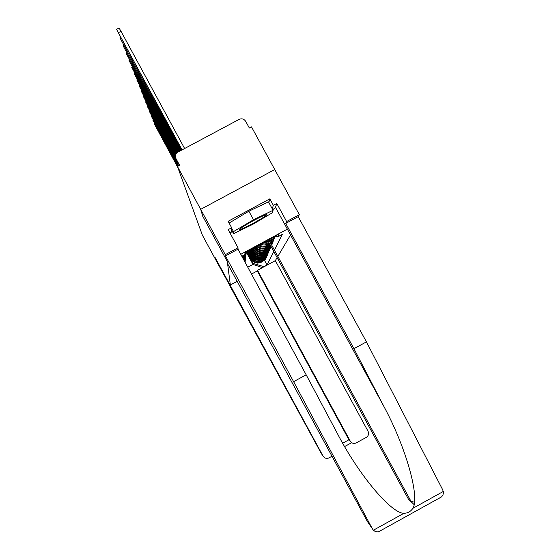 <?xml version="1.0" encoding="UTF-8"?>
<svg xmlns="http://www.w3.org/2000/svg" width="560" height="560" viewBox="0 0 560 560"><rect width="100%" height="100%" fill="white"/><g stroke="black" fill="none" stroke-linecap="round" stroke-linejoin="round"><path stroke-width="0.84" d="M438.76 498.491L441.644 496.811L442.932 495.047L443.464 492.632L442.764 489.923L366.436 341.873L298.221 216.664L299.341 214.676L251.489 126.868L249.34 128.023L245.721 121.387C244.048 118.93 241.836 118.272 239.085 119.406L178.003 152.054C175.525 153.72 174.853 155.925 176.008 158.669L178.57 165.893M350.35 441.329L348.922 439.768L350.217 441.063L257.516 270.291L275.331 260.652L277.123 257.621M277.844 256.403L290.528 234.955M268.849 202.531L269.822 198.863L228.144 221.298L231.658 227.773L228.193 229.635L238.035 247.772L225.26 254.667L200.683 209.335L274.743 169.54L200.683 209.335L177.457 166.488L202.356 235.102L215.691 259.721L214.942 257.215L215.691 259.721L229.915 285.656M441.644 496.811L378.406 531.867L375.634 531.734L373.366 530.229L367.234 521.248L227.584 263.634L227.318 261.569L202.741 216.244L200.683 209.335L202.748 216.265L227.318 261.583L230.461 285.852L214.942 257.215L323.022 456.022C324.569 458.297 326.599 458.899 329.119 457.828L331.996 456.246M177.457 166.488L179.62 165.333L176.008 158.669M247.135 251.16L251.685 259.539L254.359 262.269L257.733 263.179L261.121 262.339L265.426 259.574L259.434 262.479L257.411 262.605L254.968 261.947L251.818 258.958L247.485 250.971M265.167 259.098L265.426 259.574M247.968 250.705L252.007 258.146L254.737 260.932L258.181 261.863L261.639 261.009L265.776 258.769L266.035 258.167L260.428 261.016L257.859 261.268L255.843 260.799L252.147 257.537L248.332 250.509M265.769 257.677L266.035 258.167M248.836 250.236L252.343 256.697L255.136 259.539L258.65 260.491L262.178 259.616L266.399 257.334L266.672 256.711L260.946 259.609L258.853 259.896L256.263 259.392L252.49 256.067L249.214 250.033M266.392 256.193L266.672 256.711M249.746 249.746L252.7 255.185L255.549 258.09C257.929 259.35 260.33 259.378 262.738 258.167L267.057 255.836L267.337 255.185L262.983 257.537C260.554 258.755 258.132 258.727 255.724 257.46L252.854 254.527L250.138 249.536M267.043 254.646L267.337 255.185M250.691 249.235L253.064 253.61L255.976 256.578C258.412 257.859 260.862 257.887 263.326 256.655L267.736 254.275L268.03 253.589L263.585 255.997C261.1 257.243 258.622 257.215 256.165 255.913L253.225 252.917L251.104 249.011M267.729 253.029L268.03 253.589M251.678 248.703L253.449 251.958L256.424 254.996C258.916 256.305 261.422 256.333 263.942 255.08L268.45 252.644L268.758 251.93L264.208 254.387C261.667 255.661 259.14 255.633 256.62 254.303L253.617 251.237L252.112 248.465M245.049 262.178L245.175 261.366M268.436 251.342L268.758 251.93M245.273 260.61L245.007 262.094M252.714 248.143L253.855 250.236L256.893 253.337C259.448 254.681 262.01 254.716 264.579 253.428L269.192 250.936L269.514 250.187L264.859 252.707C262.262 254.002 259.672 253.974 257.103 252.616L254.03 249.48L253.169 247.898M244.902 261.905L245.392 259.847M269.185 249.571L269.514 250.187M245.497 259.063L244.797 261.716M253.799 247.555L257.39 251.608C259.994 252.987 262.619 253.015 265.251 251.699L269.969 249.144L270.312 248.367L265.545 250.943C262.885 252.273 260.239 252.238 257.6 250.852L254.268 247.303M244.629 261.401L245.644 257.775M269.962 247.723L270.312 248.367M245.721 257.432L244.489 261.135M254.94 246.939L257.901 249.795C260.575 251.202 263.256 251.23 265.958 249.886L270.788 247.275L271.103 246.54M244.258 260.722L245.847 256.592M271.075 246.491L266.266 249.095C263.536 250.453 260.827 250.425 258.125 248.997L255.493 246.645M245.966 255.731L244.076 260.386M256.326 246.19L258.447 247.891C261.177 249.333 263.928 249.368 266.693 247.982L270.711 245.812M243.803 259.875L246.092 254.849M270.431 245.308L267.015 247.149C264.222 248.549 261.443 248.514 258.678 247.058L257.012 245.819M271.628 243.74L272.02 244.447L271.502 244.727M246.218 253.939L243.586 259.476M258.055 245.259L259.014 245.889C261.814 247.373 264.635 247.401 267.47 245.987L270.046 244.594M243.257 258.874L246.351 253.015M271.117 244.02L272.538 243.25L272.937 242.34L270.823 243.481M269.759 244.062L267.806 245.112C264.943 246.547 262.094 246.512 259.259 245.014L258.902 244.804M272.531 241.598L272.937 242.34M246.477 252.056L245.427 255.605L243.005 258.405M260.204 244.097C262.934 245.308 265.629 245.238 268.282 243.887L269.346 243.313M242.627 257.712L245.287 255.01L246.582 251.454M270.417 242.739L273.49 241.08L273.903 240.128L270.116 242.172M269.045 242.753L265.02 244.027L261.282 243.516M273.476 239.337L273.903 240.128M246.54 251.475L245.021 254.751L242.333 257.173M262.976 242.599L268.604 241.948M241.913 256.389L243.537 255.339M245.077 253.75L246.295 251.608M269.682 241.388L274.484 238.791L274.918 237.79L269.36 240.793M268.569 241.157L264.46 241.801M274.47 236.964L274.918 237.79M245.903 251.818L245.427 252.581M267.148 240.345L270.046 239.351L275.604 236.215M271.719 245.133L272.02 244.447M246.449 252.392L252.959 264.39L253.211 263.466L246.666 251.412M245.609 251.979L244.811 254.646L241.836 256.256M244.811 254.646L245.105 252.252L279.132 233.877L277.753 236.852L275.086 236.061M274.456 250.166L282.352 234.367L277.753 236.852M253.211 263.466L263.963 266.665L267.05 264.992L273.798 251.496M287.371 229.145L240.779 254.31M247.772 267.197L252.959 264.39L262.458 267.624M264.593 260.463L267.05 264.992M177.478 166.481L154.546 124.313L177.737 167.279M177.933 166.236L152.894 120.19L177.8 166.306M178.409 165.984L151.172 115.892L178.269 166.054M230.349 284.991L237.167 281.309M321.384 453.607L229.782 285.733M350.217 441.063L350.42 441.399C352.016 443.408 353.976 443.898 356.307 442.862L366.275 437.381C368.529 435.827 369.124 433.783 368.053 431.249L275.331 260.652M342.713 443.184L348.922 439.768L257.271 270.942L251.503 274.064M257.271 270.942L257.516 270.291M238.035 247.772L237.993 249.179L306.166 374.808L337.211 433.181C358.519 474.6 391.167 513.471 403.928 513.289C407.715 513.205 410.69 511.553 412.853 508.34C420 497.476 406.301 448.217 384.342 407.281L353.941 348.698L285.733 223.405L286.629 221.536L276.78 203.455L275.499 207.34L272.79 209.769M306.166 374.808L293.608 381.668L225.449 255.948L225.26 254.667M372.428 528.906L293.608 381.668M237.993 249.179L225.449 255.948M414.379 502.145L411.068 501.445M410.389 501.06L414.022 504.518M411.159 501.613L268.975 240.079L268.408 241.577L408.128 498.603M269.822 198.863L273.336 205.317L276.78 203.455M299.341 214.676L286.629 221.536M298.221 216.664L285.733 223.405M366.436 341.873L353.941 348.698M232.526 231.749L229.852 232.694M231.658 227.773L231.833 231.98L232.484 231.665M272.265 208.803L273.336 205.317M378.406 531.867L381.08 530.467M252.903 223.468C260.715 219.198 265.3 216.328 266.672 214.865C266.469 214.172 262.031 216.111 253.358 220.696C244.223 225.729 239.638 228.676 239.61 229.537C241.08 229.425 245.504 227.402 252.903 223.468M229.096 223.062L248.871 211.211L268.485 201.859L273.077 210.287L272.272 212.814L252.756 224.35L233.576 233.674L233.527 231.602L253.512 219.744L273.077 210.287M248.871 211.211L253.512 219.744M231.672 228.193L233.527 231.602M231.763 230.342L233.576 233.674M177.751 163.583L149.38 111.412L178.108 164.605M176.484 160.02L147.511 106.736L176.862 161.091M175.441 156.807L145.558 101.857L175.518 157.339M175.49 155.547L143.514 96.754L175.441 155.869M175.742 154.609L141.379 91.42L175.651 154.868M176.12 153.839L139.139 85.827L176.001 154.056M176.603 153.174L136.794 79.968L176.449 153.363M177.177 152.614L134.33 73.815L177.002 152.768M177.849 152.145L131.747 67.347L177.639 152.271M178.605 151.739L129.024 60.543L178.381 151.858M179.403 151.312L126.154 53.368L179.165 151.438M180.243 150.857L123.123 45.801L179.991 150.997M181.132 150.381L119.924 37.8L180.866 150.528M182.077 149.877L116.536 29.337L119.07 28L121.016 31.318L184.618 148.519M116.536 29.337L181.79 150.031M254.457 247.646L254.275 248.43M254.03 249.48L253.855 250.236M253.617 251.237L253.449 251.958M253.225 252.917L253.064 253.61M252.854 254.527L252.7 255.185M252.49 256.067L252.343 256.697M252.147 257.537L252.007 258.146M251.818 258.958L251.685 259.539M270.326 238.63L270.046 239.351M268.639 242.97L268.282 243.887M267.806 245.112L267.47 245.987M267.015 247.149L266.693 247.982M266.266 249.095L265.958 249.886M265.545 250.943L265.251 251.699M264.859 252.707L264.579 253.428M264.208 254.387L263.942 255.08M263.585 255.997L263.326 256.655M262.983 257.537L262.738 258.167M262.409 259.014L262.178 259.616M261.863 260.428L261.639 261.009M261.338 261.786L261.121 262.339M320.88 452.858L323.022 456.022M373.366 530.229L403.928 513.289M412.853 508.34L443.317 491.449M275.499 207.34L384.342 407.281M150.871 114.016L151.235 113.827M149.03 109.389L149.408 109.186M147.105 104.552L147.504 104.342M145.096 99.498L145.509 99.281M142.989 94.213L143.423 93.982M140.784 88.676L141.239 88.431M138.467 82.866L138.95 82.607M136.038 76.769L136.542 76.496M133.49 70.357L134.015 70.077M130.802 63.609L131.355 63.315M127.967 56.497L128.555 56.182M124.978 48.993L125.601 48.664M121.821 41.062L122.479 40.712M118.475 32.662L121.016 31.318M254.52 261.709L254.359 262.269M254.905 260.351L254.737 260.932M255.304 258.937L255.136 259.539M255.724 257.46L255.549 258.09M256.165 255.913L255.976 256.578M256.62 254.303L256.424 254.996M257.103 252.616L256.893 253.337M257.6 250.852L257.39 251.608M258.125 248.997L257.901 249.795M258.678 247.058L258.447 247.891M259.259 245.014L259.014 245.889M154.546 124.313L154.917 124.11M152.894 120.183L153.286 119.98M151.179 115.885L151.578 115.675M350.42 441.399L349.118 440.104M351.694 442.673L344.645 446.551M408.436 499.114L411.481 502.138M265.629 214.83L266.672 214.865M240.058 228.795L239.61 229.537M149.387 111.405L149.807 111.181M147.511 106.736L147.952 106.498M145.558 101.857L146.02 101.612M143.521 96.754L143.997 96.495M141.386 91.413L141.883 91.147M139.146 85.827L139.671 85.547M136.801 79.961L137.354 79.674M134.337 73.808L134.918 73.5M131.754 67.34L132.363 67.018M129.024 60.536L129.668 60.2M126.154 53.368L126.833 53.011M123.13 45.801L123.844 45.423M119.931 37.8L120.687 37.401"/></g></svg>
